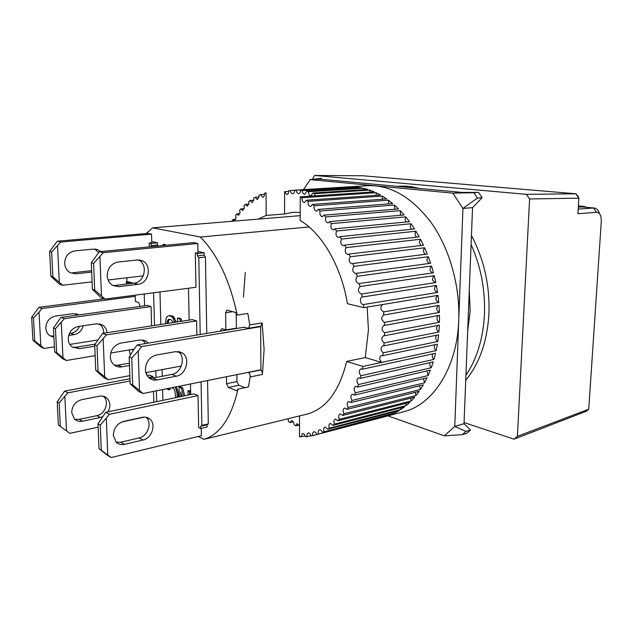 <?xml version="1.0" encoding="UTF-8"?>
<svg xmlns="http://www.w3.org/2000/svg" width="633" height="633" viewBox="0 0 633 633"><rect width="100%" height="100%" fill="white"/><g stroke="black" fill="none" stroke-linecap="round" stroke-linejoin="round"><path stroke-width="0.95" d="M116.179 442.206L120.729 442.214L124.59 444.334C121.299 445.039 118.506 444.334 116.195 442.222L113.307 435.346C113.718 428.161 117.208 423.501 123.767 421.364L142.267 417.329C145.123 416.759 147.6 417.305 149.704 418.967C156.549 423.999 151.983 438.329 142.987 440.014L139.062 437.949C147.869 436.303 152.498 422.448 146.001 417.25M99.009 448.647L111.218 457.532L107.412 455.309L99.009 448.647L97.98 423.896L105.703 412.297L193.912 393.845L198.034 395.585L109.533 414.267L105.703 412.297M120.729 442.214L139.062 437.949M111.218 457.532L201.381 435.733L201.247 428.391M97.98 423.896L100.251 425.131L109.533 414.267M124.59 444.334L142.987 440.014M107.76 454.858L106.32 418.516M100.251 425.131L101.272 449.968M260.226 369.925L260.582 370.052C261.92 370.827 262.529 372.291 262.426 374.443L264.096 349.392L262.157 322.877L260.843 326.193L248.484 328.258L243.665 327.308M198.208 436.501L204.063 439.318C220.126 434.278 231.433 417.551 237.984 389.137L248.445 386.913L250.177 376.952C250.28 374.783 249.671 373.304 248.342 372.513L247.994 372.386M204.063 439.318L308.192 413.808M130.319 355.129L129.172 349.938M130.802 282.445L126.299 282.991L127.249 281.479L133.484 283.212M309.118 226.978L200.4 237.027L152.656 227.84L146.152 233.537M127.114 277.76L126.299 282.991M152.656 227.84L300.177 215.663M220.11 331.209L221.843 328.646L225.862 329.912L225.641 312.742L226.97 310.091L235.421 312.417L237.209 315.092C229.882 280.625 217.61 254.608 200.4 237.027M237.209 315.092L247.843 313.438L249.774 324.919L248.484 328.258M135.201 295.16L135.399 301.458L138.508 302.432L139.964 305.573M133.413 350.128L131.806 349.495M237.984 389.137L236.892 390.616L236.275 390.553L228.386 387.451L226.559 383.717L226.472 376.722M159.967 291.948L160.837 324.452M162.064 369.625L162.238 376.255M162.602 389.572L162.895 400.333M151.754 241.584L157.514 242.819L157.577 245.003L158.25 246.031M163.947 245.485L163.931 244.583L162.974 244.378L165.221 244.465L165.245 245.359M166.827 245.208L168.125 245.082M180.468 321.437L179.819 318.929L177.462 318.177L178.743 317.98L181.109 318.739L181.758 321.24M207.569 380.52L208.312 423.881L207.086 424.83L207.126 426.998L200.716 428.517L200.669 426.333L207.086 424.83M197.939 251.459L204.095 252.781L204.135 255.115L205.456 257.038L206.769 333.417M183.443 396.036L181.402 388.084L179.068 387.103L180.334 386.85L182.668 387.831L184.709 395.775M189.631 394.747L189.56 391.518L187.961 390.846L189.235 390.585L190.628 391.17M174.858 322.3L172.54 317.212L169.193 315.535L172.516 316.002L173.822 317.022L176.132 322.102M170.269 388.029L170.079 389.564L168.829 389.817L169.019 388.282M176.378 386.803L178.174 392.46L178.53 397.065M236.22 312.947L236.378 328.171L225.862 329.912M230.823 329.089L220.11 331.17M236.877 374.625L236.948 381.572L238.776 385.275L228.386 387.451M244.971 387.657L238.776 385.275M153.582 292.778L154.507 325.425M155.797 370.796L155.987 377.458M156.367 390.83L156.675 401.639M157.577 245.003L151.129 245.62L151.801 246.648M157.514 242.819L151.065 243.42L151.129 245.62M151.065 243.42L149.206 243.017L151.793 242.771L151.548 234.139L147.845 233.387L57.31 241.197L49.627 251.467L51.637 252.013L60.697 242.043L57.31 241.197M144.197 293.997L144.561 305.826M146.587 372.513L146.658 374.768M163.931 244.583L165.221 244.465M162.974 244.378L163.005 245.572M179.819 318.929L181.109 318.739M177.462 318.177L177.549 321.888M200.669 426.333L201.887 425.384L208.312 423.881M205.456 257.038L198.786 257.758L200.202 334.501M201.08 381.826L201.887 425.384M198.786 257.758L197.464 255.827L204.135 255.115M197.464 255.827L197.417 253.477L204.095 252.781M197.789 243.499L197.963 252.733L195.288 253.018L195.945 287.287L105.054 299.069L101.161 297.803L92.394 289.352L91.294 262.814L99.326 251.697L193.54 242.637L197.789 243.499L103.25 252.678L99.326 251.697M197.417 253.477L195.288 253.018M188.476 288.252L189.14 320.108M190.478 383.962L190.699 394.517M198.034 395.585L198.651 427.552L200.716 428.517M180.824 396.582L180.722 391.977L181.869 396.369M189.56 391.518L190.628 391.297M187.961 390.846L188.056 395.071M181.402 388.084L182.668 387.831M179.068 387.103L179.297 396.907M174.7 321.58L175.974 321.382M173.6 318.779L174.882 318.589M172.54 317.212L173.822 317.022M171.242 316.191L172.516 316.002M169.193 315.535L166.954 316.635L166.004 318.747L165.403 323.748M177.28 397.326L177.24 395.815L178.498 395.554M177.24 395.815L176.916 392.713L178.174 392.46M176.916 392.713L176.346 390.102L177.604 389.849M176.346 390.102L175.262 387.277L176.52 387.024M167.365 388.615L167.334 389.168L168.829 389.817M172.034 387.673L174.051 389.121L174.843 390.64L175.768 397.643M149.206 243.017L149.325 246.894M147.093 375.551L149.483 375.1L153.083 376.619L153.131 378.004M153.518 391.4L153.827 402.232M54.675 351.798L56.661 352.692L66.362 360.501L63.031 358.966L54.675 351.798L53.473 327.87L61.013 317.378L147.41 305.43L151.058 306.578L151.611 325.868M95.757 370.384L98.052 371.429L108.188 379.681L104.342 377.917L95.757 370.384L94.697 344.763L102.57 333.393L192.416 319.602L196.594 320.915L196.863 335.055M166.985 323.51L167.555 320.464L169.288 319.206L171.329 319.871L173.244 322.545M167.555 320.464L168.829 320.266L169.557 319.293L168.283 319.491M168.829 320.266L168.362 321.928L167.096 322.126M168.362 321.928L168.251 323.313M259.759 326.375L260.677 326.652L260.915 369.791L143.058 393.504L139.474 390.426L138.208 350.999L141.586 346.567L260.677 326.652M145.384 369.593C145.574 373.335 146.959 376.231 149.554 378.265C151.77 379.871 154.278 380.425 157.087 379.919L176.267 376.208C186.426 374.76 190.723 357.574 182.114 352.834L175.681 351.639L156.383 355.018C149.53 356.98 145.859 361.839 145.384 369.593M149.412 378.154L152.751 378.075L157.087 379.919M138.208 350.999L131.759 357.977L129.195 356.941L133.911 349.321L137.274 344.922L141.586 346.567M139.474 390.426L132.661 384.935L131.759 357.977M143.058 393.504L138.785 391.558L130.113 383.788L132.661 384.935M137.274 344.922L244.496 327.166M176.267 376.208L171.867 374.412L152.751 378.075M171.867 374.412C181.695 373.027 186.189 356.672 178.158 351.521M130.113 383.788L129.195 356.941M303.484 189.639L310.202 179.622L452.848 193.144L462.929 208.471L454.771 426.405L444.311 435.828L387.974 415.873M319.467 179.123L310.202 179.622L321.414 178.277L319.467 179.123L462.478 192.432L452.848 193.144L473.832 192.709L477.417 198.066L482.124 197.694L472.542 207.616L464.021 423.722L470.533 430.044L465.991 431.39L462.256 434.689L444.311 435.828M477.417 198.066L462.929 208.471L472.542 207.616M464.021 423.722L454.771 426.405L465.991 431.39M462.478 192.432L478.54 192.361L473.832 192.709M482.124 197.694L478.54 192.361M321.414 178.277L320.757 179.242M462.256 434.689L466.79 433.328L470.533 430.044M74.662 419.228L79.244 419.363L82.599 421.206C79.442 421.807 76.751 421.103 74.52 419.093L71.695 412.605C72.027 405.895 75.343 401.591 81.633 399.692L99.413 396.195C102.15 395.696 104.548 396.25 106.589 397.841C110.419 401.607 110.878 406.267 107.966 411.822M58.355 424.996L69.852 433.344L58.355 424.996L57.192 401.828L64.59 391.131L129.947 378.787M79.244 419.363L96.865 415.659C105.442 414.243 109.738 401.077 103.226 396.218M69.852 433.344L98.115 427.172M121.758 422.005L144.229 417.1M153.083 376.619L148.62 377.466M130.018 381.011L67.913 392.84L64.59 391.131M57.192 401.828L59.162 402.897L67.913 392.84M102.332 416.799L100.283 417.464L96.865 415.659M82.599 421.206L100.283 417.464M66.512 430.78L64.859 396.764M59.162 402.897L60.317 426.136M114.423 365.186L117.904 365.17L121.813 366.847C119.051 367.306 116.575 366.744 114.391 365.162C111.875 363.192 110.514 360.43 110.308 356.885C110.72 349.495 114.272 344.89 120.966 343.07L139.822 340.008L146.168 341.234L148.312 343.094M117.904 365.17L129.409 363.128M145.59 343.545L142.465 339.945M108.188 379.681L129.836 375.638M145.843 372.655L181.315 366.032M196.594 320.915L106.447 334.889L102.57 333.393M94.697 344.763L96.999 345.705L106.447 334.889M121.813 366.847L129.488 365.47M104.667 376.706L103.179 339.082M96.999 345.705L98.052 371.429M578.388 205.923L584.417 206.5L578.317 207.094M586.111 207.244L584.417 206.5M112.927 285.491L114.984 285.451L118.941 286.638L113.101 285.586C109.493 283.537 107.523 280.221 107.206 275.648C107.626 268.028 111.242 263.494 118.062 262.022L137.29 260.013L141.974 260.685C152.379 264.388 149.19 283.521 138.057 284.304L134.03 283.149C144.775 282.405 148.312 264.23 138.524 259.957M114.984 285.451L134.03 283.149M91.294 262.814L93.621 263.447L103.25 252.678M105.054 299.069L94.713 290.088L92.394 289.352M118.941 286.638L138.057 284.304M101.462 295.785L99.919 256.816M93.621 263.447L94.713 290.088M465.738 380.251C479.592 363.389 487.339 341.092 488.953 313.359C489.871 285.348 484.031 259.395 471.443 235.492M471.087 244.48C480.866 266.501 485.321 289.748 484.467 314.221C483.169 338.513 476.989 358.848 465.935 375.227M467.676 331.027L470.145 311.135L469.282 290.341M397.793 186.411L409.543 187.51M418.888 188.373C412.4 186.537 406.014 185.825 399.716 186.229L397.389 186.379M258.122 219.137L266.145 215.457L284.581 213.978L293.016 212.324L300.184 212.427M314.838 195.85L314.672 193.69L369.751 190.09L374.206 191.854L300.24 196.831L300.161 220.474C321.849 233.047 341.345 266.216 347.438 303.705L363.967 307.638L437.981 295.366L438.764 302.432L383.701 311.919C380.338 309.885 379.95 307.432 382.546 304.56M367.172 307.108L368.438 330.015L365.241 357.558L346.67 361.435C339.241 391.439 325.948 409.021 306.783 414.188L305.359 414.504M243.42 297.178L245.28 272.451M346.86 186.964L367.417 185.691C390.656 184.733 412.028 197.219 431.54 223.132C449.525 248.737 460.017 285.594 458.759 319.997C457.279 367.71 432.988 404.756 403.83 411.687L311.12 436.042C310.494 433.929 309.529 432.917 308.216 433.012C307.124 433.478 306.728 434.681 307.029 436.628L305.335 436.762C304.766 434.507 303.793 433.423 302.424 433.486L301.213 436.81L299.496 436.699L299.559 415.921M384.5 335.743L439.342 325.148L438.906 332.001L384.144 342.92C381.288 340.293 381.121 337.88 383.645 335.696L384.5 335.743L384.563 332.744C381.509 330.236 381.288 327.799 383.899 325.425L384.524 325.425L384.421 322.379C381.177 320.029 380.892 317.568 383.582 315.012L383.701 311.919M383.914 345.855L438.645 334.802L437.814 341.48L383.163 352.834C380.512 350.112 380.401 347.739 382.83 345.729L383.914 345.855L384.144 342.92M365.241 357.558L381.62 362.4C379.183 359.599 379.135 357.281 381.462 355.445L382.775 355.675L383.163 352.834M382.775 355.675L437.387 344.194L436.169 350.635L362.978 366.444L362.44 369.205L435.583 353.246L433.985 359.417L360.968 375.733L360.28 378.368L433.249 361.902L431.295 367.749L358.452 384.54L357.621 387.016L430.408 370.091L428.114 375.575L355.453 392.792L354.488 395.095L427.101 377.759L424.49 382.846L352.011 400.436L350.927 402.548L423.35 384.856L420.447 389.509L348.158 407.43L346.955 409.345L419.188 391.344L416.016 395.546L343.917 413.729L342.619 415.438L414.655 397.184L411.244 400.903L339.343 419.307L337.951 420.795L409.796 402.335L406.18 405.563L334.469 424.134L332.998 425.4L404.645 406.79L400.847 409.511L329.342 428.193L327.799 429.229L399.249 410.532L395.301 412.732L322.387 432.284L393.639 413.539L389.572 415.216L316.816 434.555L385.046 416.641M310.993 435.583L307.029 436.628M305.074 435.797L301.213 436.81M299.116 424.988L295.761 425.835L296.996 423.627L299.536 425.922M293.308 421.815L290.12 422.607L291.33 420.644C292.913 420.716 293.839 422.053 294.108 424.64L295.761 425.835M288.039 418.745L288.498 421.546L290.12 422.607M314.672 193.69L312.86 193.033L310.906 195.85C309.331 195.605 308.524 194.236 308.485 191.728L306.681 191.301L304.734 194.363C303.27 194.173 302.479 192.899 302.345 190.549L300.564 190.446C300.453 192.361 299.813 193.437 298.641 193.674C297.281 193.524 296.497 192.353 296.284 190.161L350.999 186.782L351.022 187.226M296.284 190.161L294.543 190.549C294.44 192.448 293.815 193.516 292.66 193.753C291.402 193.635 290.634 192.567 290.349 190.533L294.543 190.28M284.573 191.68L288.68 191.403C288.577 193.294 287.96 194.355 286.828 194.584L284.573 191.68L284.581 213.978M266.145 215.457L266.058 192.836L264.412 193.287L264.483 194.181C264.404 196.072 263.803 197.14 262.703 197.369L260.527 194.679L264.483 194.426M260.527 194.679L258.952 195.36L259.071 196.507L257.322 199.664L255.226 197.251L259.055 196.998M255.226 197.251L253.714 198.129L253.896 199.53L252.179 202.647L250.17 200.495L253.857 200.25M250.17 200.495L248.737 201.571L248.983 203.201L247.305 206.287L245.382 204.38L248.911 204.135M245.382 204.38L244.037 205.638L244.362 207.489L242.716 210.544L240.888 208.874L244.251 208.629M240.888 208.874L239.638 210.298L240.049 212.364L238.435 215.378L236.71 213.93L239.891 213.685M236.71 213.93L235.547 215.513L236.054 217.776L234.479 220.751L232.857 219.516L235.856 219.271M363.524 304.528C360.422 305.185 359.125 297.494 362.266 297.027L436.374 285.436L437.569 292.454L363.524 304.528L363.967 307.638M361.657 293.949L361.443 293.997C358.017 292.256 357.534 289.772 360.011 286.559L434.222 275.632L435.805 282.547L361.657 293.949L362.266 297.027M359.251 283.529L358.816 283.655C355.517 282.081 354.994 279.628 357.241 276.305L431.532 266.034L433.486 272.799L359.251 283.529L360.011 286.559M356.332 273.353L355.683 273.583C352.518 272.166 351.948 269.753 353.966 266.343L428.327 256.729L430.646 263.281L356.332 273.353L357.241 276.305M352.921 263.502L352.075 263.858C349.044 262.584 348.435 260.226 350.231 256.769L424.632 247.78L427.291 254.07L352.921 263.502L353.966 266.343M349.052 254.047L348.015 254.561C345.135 253.429 344.479 251.127 346.053 247.645L420.494 239.258L423.469 245.24L349.052 254.047L350.231 256.769M344.756 245.074L343.545 245.762C340.807 244.757 340.119 242.518 341.488 239.045L415.936 231.227L419.204 236.853L344.756 245.074L346.053 247.645M340.079 236.639L338.71 237.525C336.115 236.631 335.395 234.471 336.558 231.029L411.007 223.742L414.528 228.98L340.079 236.639L341.488 239.045M335.055 228.806L333.551 229.898C331.099 229.122 330.355 227.041 331.32 223.655L405.737 216.858L409.496 221.661L335.055 228.806L336.558 231.029M329.73 221.621L328.108 222.943C325.797 222.27 325.03 220.276 325.813 216.961L400.191 210.615L404.147 214.959L329.73 221.621L331.32 223.655M324.151 215.141L322.434 216.7C320.251 216.122 319.467 214.215 320.084 210.995L394.399 205.045L398.513 208.914L324.151 215.141L325.813 216.961M318.367 209.396L316.571 211.208C314.522 210.702 313.723 208.898 314.174 205.788L388.409 200.194L392.658 203.557L318.367 209.396L320.084 210.995M312.425 204.412L310.566 206.485C308.643 206.057 307.836 204.348 308.144 201.365L382.277 196.072L386.628 198.912L312.425 204.412L314.174 205.788M306.364 200.226L304.465 202.552C302.669 202.188 301.854 200.59 302.036 197.741L376.042 192.701L380.457 195.011L306.364 200.226L308.144 201.365M300.24 196.831L302.036 197.741M290.349 190.533L288.64 190.786L288.68 191.411M231.828 221.305L232.857 219.516M362.978 366.444L381.62 362.4M346.67 361.435L362.962 366.436M312.797 435.686C312.386 433.605 312.765 432.299 313.936 431.777C315.187 431.651 316.144 432.576 316.816 434.555M318.462 433.969C317.932 431.753 318.296 430.345 319.554 429.752C320.741 429.617 321.683 430.456 322.387 432.284M323.993 431.469C323.336 429.127 323.677 427.623 325.014 426.951L327.799 429.229M329.342 428.193C328.543 425.724 328.859 424.118 330.291 423.374L332.998 425.4M334.469 424.134C333.528 421.554 333.813 419.853 335.34 419.014L337.951 420.795M339.343 419.307C338.236 416.633 338.497 414.829 340.111 413.895L342.619 415.438M343.917 413.729C342.643 410.967 342.857 409.068 344.574 408.032L346.955 409.345M348.158 407.43C346.694 404.606 346.876 402.612 348.688 401.457L350.927 402.548M352.011 400.436C350.365 397.556 350.5 395.483 352.415 394.209L354.488 395.095M355.453 392.792C353.618 389.888 353.705 387.728 355.722 386.32L357.621 387.016M358.452 384.54C356.411 381.628 356.45 379.396 358.563 377.846L360.28 378.368M360.968 375.733C358.721 372.837 358.713 370.542 360.929 368.841L362.44 369.205M348.031 186.885L294.535 190.193M350.999 186.782L355.366 186.957L300.564 190.359M302.345 190.549L357.186 187.139L361.617 187.835L306.681 191.301M308.485 191.728L363.453 188.23L367.908 189.465L312.86 193.033M383.97 314.989L439.009 305.351L439.389 312.401L384.421 322.379M384.524 325.425L439.46 315.305L439.437 322.284L384.563 332.744M438.234 315.527C436.216 318.17 436.612 320.417 439.437 322.284M438.234 305.486C435.9 308.2 436.279 310.51 439.389 312.401M437.672 295.421C435.013 298.183 435.377 300.525 438.764 302.432M436.374 285.436C433.573 288.347 433.977 290.682 437.569 292.454M434.222 275.632C431.682 278.48 432.062 280.807 435.362 282.619M431.532 266.034C429.253 268.78 429.601 271.074 432.576 272.934M428.327 256.729C426.302 259.348 426.626 261.595 429.277 263.463M424.632 247.78C422.868 250.264 423.153 252.432 425.495 254.3M420.494 239.258C418.975 241.592 419.228 243.673 421.254 245.501M415.936 231.227C414.647 233.403 414.868 235.373 416.601 237.138M411.007 223.742C409.939 225.744 410.129 227.595 411.585 229.281M405.737 216.858C404.875 218.686 405.033 220.395 406.236 221.977M400.191 210.615L400.61 215.275M394.399 205.045L394.747 209.23M388.409 200.194L388.702 203.866M382.277 196.072L382.506 199.221M376.042 192.701L376.224 195.304M369.751 190.09L369.894 192.147M363.453 188.23L363.556 189.75M357.186 187.139L357.249 188.112M389.43 414.647L389.572 415.216M395.016 411.632L395.301 412.732M400.428 407.889L400.847 409.511M405.626 403.411L406.18 405.563M410.572 398.212L411.244 400.903M415.216 392.333L416.016 395.546M419.537 385.79L420.447 389.509M423.485 378.621L424.49 382.846M427.03 370.875L428.114 375.575M430.139 362.606C429.443 364.537 429.823 366.246 431.295 367.749M432.782 353.863C431.864 355.968 432.268 357.819 433.985 359.417M434.934 344.708C433.771 346.979 434.183 348.957 436.169 350.635M436.572 335.221C435.148 337.634 435.559 339.715 437.814 341.48M437.68 325.465C435.963 328.005 436.366 330.181 438.906 332.001M72.407 347.161L75.96 347.232L79.347 348.688L72.202 347.019C69.772 345.143 68.451 342.556 68.229 339.241C68.57 332.349 71.94 328.092 78.35 326.47L96.445 323.827L102.57 325.046C105.205 326.763 106.708 329.31 107.072 332.705M75.96 347.232L95.132 344.083M103.59 333.235C103.765 329.105 102.301 325.971 99.207 323.827M66.362 360.501L95.148 355.659M110.728 353.04L134.069 349.115M151.058 306.578L64.368 318.668L61.013 317.378M53.473 327.87L55.459 328.685L64.368 318.668M79.347 348.688L94.752 346.196M62.968 357.677L61.259 322.553M55.459 328.685L56.661 352.692M79.125 314.87L73.135 313.644L55.593 316.041C49.398 317.544 46.138 321.588 45.837 328.171C46.067 331.36 47.38 333.86 49.77 335.664L53.947 337.318M50.031 335.846L53.884 336.107M54.422 346.844L44.12 348.466L40.813 345.745L39.024 312.172L42.015 308.493L135.233 296.323M97.735 340.024L69.804 344.423M68.649 335.466L74.101 334.643C78.816 333.631 81.863 330.663 83.247 325.758M39.024 312.172L33.47 318.011L31.65 317.275L38.945 307.314L42.015 308.493M40.813 345.745L34.72 340.958L33.47 318.011M44.12 348.466L41.058 347.082L32.908 340.143L34.72 340.958M38.945 307.314L104.366 298.847M74.101 334.643L70.936 333.354L69.321 333.591M70.936 333.354C74.908 332.586 77.756 330.236 79.497 326.304M77.645 315.076L75.889 313.667M32.908 340.143L31.65 317.275M312.433 179.25L314.601 175.468L526.379 194.339L529.599 198.96L517.398 436.359L513.98 439.167L464.068 422.551M314.601 175.468L362.662 175.768L575.801 193.777L526.379 194.339M513.98 439.167L586.237 411.3L588.745 409.179L517.398 436.359M529.599 198.96L578.863 198.169L577.905 213.748L596.523 212.332C598.589 212.3 600.052 213.709 600.915 216.565L601.318 220.996L588.745 409.179L585.39 411.869M575.801 193.777L577.779 195.898L578.863 198.169L575.801 193.777M599.657 213.899C598.589 210.425 596.816 208.471 594.355 208.035L593.43 208.012L596.523 212.332M578.19 209.096L593.43 208.012L582.249 206.936L594.039 208.012M578.309 207.205L582.249 206.936M70.382 272.776L75.984 273.796L70.374 272.768C66.9 270.829 64.993 267.719 64.653 263.455C64.993 256.373 68.427 252.171 74.955 250.858L93.391 249.125L97.893 249.79L100.71 251.562M50.869 276.194L52.871 276.827L62.77 285.261L59.399 284.162L50.869 276.194L49.627 251.467M72.558 272.776L91.619 270.671M98.732 252.44L94.776 249.093M62.77 285.261L92.086 281.851M108.124 279.976L143.248 275.885M151.548 234.139L60.697 242.043M75.984 273.796L91.674 272.079M59.296 282.168L57.532 245.873M51.637 252.013L52.871 276.827M262.426 374.443L250.177 376.952M249.774 324.919L262.157 322.877M236.275 390.553L237.43 390.308M260.582 370.052L248.342 372.513M232.77 311.658L225.641 312.742M236.948 381.572L226.559 383.717M94.736 344.708L93.898 344.36M91.635 271.019L90.828 270.789M146.342 417.321L149.704 418.967M178.751 351.592L182.114 352.834M103.329 396.25L106.589 397.841M142.836 339.992L146.168 341.234M139.189 259.997L141.974 260.685M99.341 323.843L102.57 325.046M75.944 313.683L79.038 314.823M575.99 193.785L362.844 175.776M95.211 249.125L97.893 249.79"/></g></svg>
